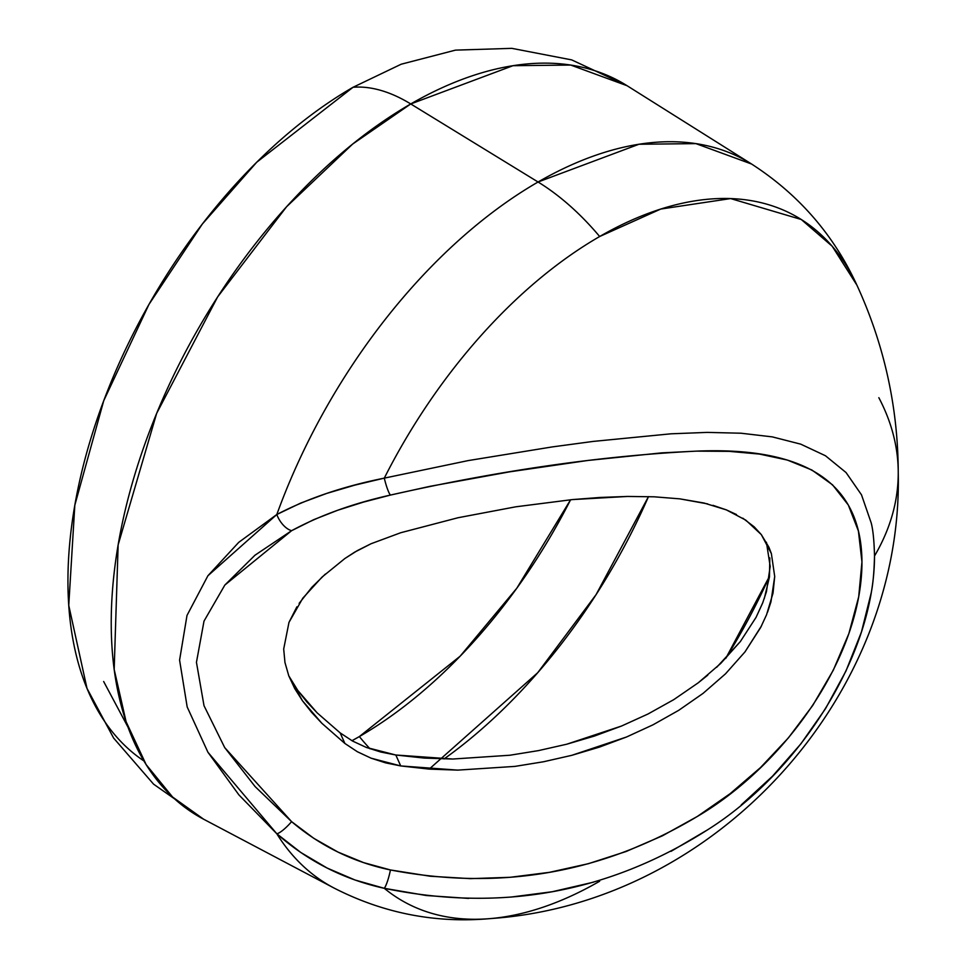 <?xml version="1.0" encoding="UTF-8"?>
<svg xmlns="http://www.w3.org/2000/svg" width="967" height="967" viewBox="0 0 967 967"><rect width="100%" height="100%" fill="white"/><g stroke="black" fill="none" stroke-linecap="round" stroke-linejoin="round"><path stroke-width="1.45" d="M370.01 748.784A136.395 78.75 60 0 1 359.361 736.564L460.147 656.194L516.813 588.214L570.59 499.758A387.537 223.74 -60 0 1 359.361 736.564A387.537 223.74 -60 0 1 351.964 740.71L359.361 736.564A136.395 78.75 -120 0 0 370.01 748.784M444.058 758.95A405.56 234.147 120 0 0 648.482 496.603L596.095 594.62L537.737 672.694L429.203 769.103L457.742 770.119L514.94 766.396L543.551 761.754L571.799 755.324L599.48 747.092L626.556 736.987L653.003 724.815L678.737 710.31L703.057 693.387L725.492 673.842L744.989 651.891L760.642 627.535L766.565 614.746L773.008 593.17L774.712 576.501L771.364 553.571L761.331 534.618L745.823 520.161L726.362 509.887L704.024 503.021L679.789 498.851L654.248 496.808L627.583 496.446L600.169 497.449L572.391 499.588L515.798 506.805L458.056 517.732L400.725 532.732L371.074 543.732L357.355 550.598L344.893 558.503L322.023 577.094L302.828 598.15L288.976 622.397L283.694 649.026L284.963 662.504L288.782 675.836L302.453 700.761L321.866 723.292L344.893 743.466L357.391 751.746L371.11 758.188L385.664 762.878L400.725 765.937L429.203 769.103M769.551 576.187A399.987 230.932 -60 0 1 725.746 658.406L769.551 576.187M468.62 898.416L426.29 895.515L384.286 888.31A394.802 227.934 120 0 0 491.212 918.517C435.899 923.606 383.391 913.38 333.688 887.863L203.638 819.218L172.61 797.05L146.126 764.583L126.097 721.733L114.179 669.418L118.143 544.844L156.654 413.38L217.66 296.869L286.534 206.793L352.641 144.071L410.745 103.953A154.43 89.157 -120 0 0 353.028 87.284L256.702 162.251L202.308 224.066L148.978 304.387L103.735 400.713L74.822 505.185L68.754 605.378L86.994 688.383L113.623 738.063L153.584 784.164L203.638 819.218A423.57 244.554 120 0 1 132.793 481.421A423.57 244.554 120 0 1 410.745 103.953L538.063 182.001L410.745 103.953L512.981 65.696L570.711 65.055L627.112 85.737A423.57 244.554 120 0 0 410.745 103.953A154.43 89.157 60 0 0 353.028 87.284A403.166 232.769 120 0 0 91.768 435.561A403.166 232.769 120 0 0 143.914 760.944M333.688 887.863A417.998 241.339 -60 0 1 276.816 833.772L238.909 794.898L207.929 752.253L187.175 706.937L179.584 660.11L187.006 615.423L207.905 575.752L238.74 542.342L276.816 514.504A417.998 241.339 -60 0 1 538.063 182.001A417.998 241.339 120 0 0 276.816 514.504L300.689 503.082L326.713 493.412L354.804 485.132L384.286 478.133A394.802 227.934 -60 0 1 599.661 236.516A198.271 114.469 -120 0 0 538.063 182.001A198.271 114.469 60 0 1 599.661 236.516L660.763 209.053L730.641 198.573L801.268 219.497L832.188 246.234L856.907 285.144A394.802 227.934 120 0 0 599.661 236.516A394.802 227.934 120 0 0 384.286 478.133L468.173 460.594L552.302 446.911L593.134 441.423L671.001 433.808L707.24 432.394L740.988 433.216L772.295 436.879L800.773 444.167L825.467 455.759L846.052 472.549L861.5 494.838L871.219 522.966C873.044 529.904 874.144 540.916 874.506 556.013A447.37 258.286 0 0 0 898.246 472.972A447.37 258.286 180 0 1 874.506 556.013C874.144 571.57 873.044 583.875 871.194 592.928L861.476 631.886L846.028 670.893L825.504 708.69L800.894 743.841L772.5 776.199L741.254 804.895M353.028 87.284L401.172 64.221L455.481 50.127L511.833 48.35L571.727 59.906L627.112 85.737L751.589 164.027L695.926 143.624L638.957 144.252L538.063 182.001A417.998 241.339 -60 0 1 751.589 164.027C798.537 194.319 833.639 234.679 856.895 285.12C884.297 344.748 898.089 407.373 898.246 472.972C903.226 697.352 715.411 903.154 491.212 918.517M593.279 882.23L552.193 891.743L510.6 897.122M707.385 829.94L671.001 851.359M878.834 397.691A447.37 258.286 180 0 1 898.246 472.972M599.661 881.227A394.802 227.934 -60 0 1 489.713 918.65A394.802 227.934 -60 0 1 384.286 888.31L354.962 879.982L327.112 868.04L300.834 852.507L276.816 833.772A417.998 241.339 120 0 0 334.618 888.347M254.962 555.227L291.611 530.69L313.695 519.678L337.676 510.262L363.471 502.103L390.45 495.068L430.013 486.328L509.44 471.872L587.694 460.485L661.694 452.87L696.458 451.13L729.033 451.347L759.421 454.067L787.368 460.062L811.869 470.01L832.563 484.842L848.325 505.028L858.406 530.992L861.96 561.9L858.696 596.808L848.869 633.615L833.264 670.252L812.751 705.427L788.383 737.906L760.521 767.556L730.133 793.677L697.4 816.414L662.492 835.778L626.133 851.492L588.395 863.688L549.449 872.331L510.068 877.311L470.325 878.64L430.267 876.235L390.45 869.962L363.616 862.624L338.027 852.096L313.816 838.341L291.611 821.648L255.07 786.534L224.707 747.6L204.013 705.705L196.446 662.322L204.013 621.104L224.84 585.059L254.962 555.227M276.816 514.504A18.022 9.791 59.7 0 0 291.611 530.69C320.137 515.302 353.076 503.432 390.45 495.068A18.022 2.659 -103.6 0 1 384.286 478.133C343.394 486.353 307.579 498.476 276.816 514.504L207.905 575.752L187.006 615.423L179.584 660.11L187.175 706.937L207.929 752.253L276.816 833.772A18.022 3.928 -48 0 0 291.611 821.648L224.707 747.6L204.013 705.705L196.446 662.322L204.013 621.104L224.84 585.059L291.611 530.69A18.022 9.791 -120.3 0 1 276.816 514.504M384.286 478.133A18.022 2.659 76.4 0 0 390.45 495.068C499.758 470.445 601.764 455.795 696.458 451.13C784.539 447.455 861.343 469.116 861.96 561.9C862.044 655.771 785.941 764.341 697.4 816.414C602.574 873.153 500.253 891.006 390.45 869.962A18.022 3.07 102.7 0 1 384.286 888.31C500.604 912.34 608.303 892.892 707.385 829.94C799.806 771.859 874.506 654.514 874.506 556.013M384.286 888.31A18.022 3.07 -77.3 0 0 390.45 869.962C353.451 862.213 320.512 846.113 291.611 821.648A18.022 3.928 132 0 1 276.816 833.772C308.002 861.259 343.829 879.438 384.286 888.31M761.44 625.987L744.989 651.891L725.492 673.842L703.057 693.387L678.737 710.31L653.003 724.815L626.556 736.987L571.799 755.324L543.551 761.754L514.94 766.396L457.742 770.119L400.725 765.937L371.11 758.188L357.391 751.746L344.893 743.466L321.866 723.292L311.628 712.377L302.453 700.761L294.742 688.589L288.782 675.836L297.836 690.498L317.176 712.884L340.142 732.877L352.604 741.073L366.288 747.418L380.805 752.024L395.817 755.009L424.259 758.08L452.761 759.035L509.887 755.239L538.474 750.61L566.735 744.215L594.427 736.056L621.527 726.036L648.011 713.997L673.794 699.624L698.222 682.823L707.784 675.147M296.869 606.841L288.976 622.397L283.694 649.026L284.963 662.504L288.782 675.836L291.321 680.454M764.317 598.464L769.454 577.021L769.817 557.899M716.656 667.315L740.347 641.568L756.073 617.333L762.504 603.36M344.893 558.503L354.756 552.097L371.074 543.732L400.725 532.732L458.056 517.732L515.798 506.805L572.391 499.588L627.583 496.446L654.248 496.808L679.789 498.851L707.699 503.904M297.836 690.498L306.974 702.042L317.176 712.884L340.142 732.877L344.893 743.466L340.142 732.877L352.604 741.073L366.288 747.418L395.817 755.009L400.725 765.937L395.817 755.009L452.761 759.035L509.887 755.239L538.474 750.61L566.735 744.215L621.527 726.036L648.011 713.997L673.794 699.624L698.222 682.823L720.753 663.422L740.347 641.568L756.073 617.333L762.745 602.755L766.432 591.707L770.191 566.432L766.42 542.257M712.933 505.318L726.362 509.887L736.491 514.541M742.837 518.191L754.187 526.846L761.331 534.618L768.898 547.189L771.364 553.571L774.712 576.501L770.965 601.812L767.568 612.159M299.141 603.335L311.894 587.259L325.335 574.084M103.65 681.505L128.007 727.16"/></g></svg>

